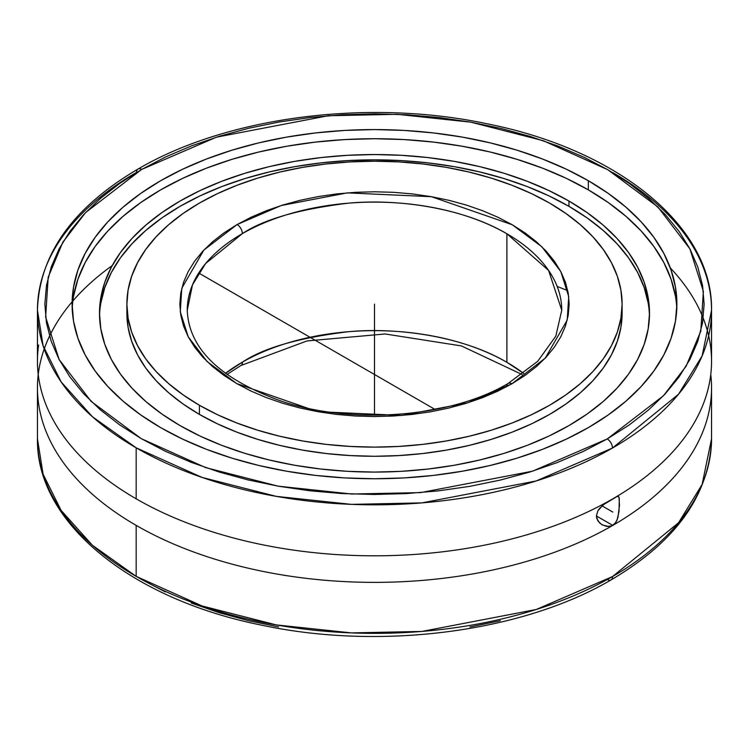 <?xml version="1.0" encoding="UTF-8"?>
<svg xmlns="http://www.w3.org/2000/svg" width="749" height="749" viewBox="0 0 749 749"><rect width="100%" height="100%" fill="white"/><g stroke="black" fill="none" stroke-linecap="round" stroke-linejoin="round"><path stroke-width="1.12" d="M612.832 172.626A337.05 194.59 180 0 1 711.55 310.226L702.122 355.934L678.5 394.255L612.457 448.042A7.415 4.279 -119.9 0 0 607.214 438.951L583.228 451.46L557.228 462.564L529.477 472.132L500.229 480.09L469.773 486.354L438.399 490.867L406.407 493.582L374.116 494.48L341.825 493.544L309.843 490.782L278.488 486.223L248.059 479.922L218.839 471.926L191.126 462.311L165.173 451.179L141.233 438.633L119.54 424.795L100.3 409.787L83.691 393.777L69.891 376.897L59.012 359.314L51.175 341.207L46.438 322.735L44.865 304.094L46.466 285.453L51.222 266.99L59.087 248.883L69.985 231.31L83.813 214.429L100.441 198.419L119.7 183.43L141.421 169.602L85.48 212.66L62.86 242.161L48.189 277.224L45.623 317.024L59.115 359.501L91.116 401.38L141.233 438.633L205.685 467.629L278.16 486.167L351.721 494.022L420.657 492.608L532.548 471.177L607.214 438.951A7.415 4.279 60.1 0 1 612.457 448.042L536.172 480.97L421.856 502.888L351.412 504.367L276.212 496.362L202.108 477.441L136.168 447.827L92.399 416.716L61.118 381.868L43.077 345.645L37.45 310.226A337.05 194.59 180 0 1 136.543 172.41A7.415 4.279 -119.9 0 1 138.078 169.012A7.415 4.279 60.1 0 1 141.786 169.386L141.786 169.386A7.415 4.279 -119.9 0 0 138.078 169.012C72.803 207.398 39.257 254.463 37.45 310.226A337.05 194.59 180 0 0 136.168 447.827L136.168 498.815A337.05 194.59 0 0 0 611.661 499.489L613.993 498.141A337.05 194.59 0 0 0 711.55 361.215L711.55 310.226A337.05 194.59 180 0 1 612.457 448.042A337.05 194.59 180 0 1 136.168 447.827L136.168 498.815A337.05 194.59 180 0 1 122.443 490.408A337.05 194.59 180 0 1 38.63 344.971M603.891 504.414L616.998 496.54L618.262 496.372L619.002 497.242L619.479 505.35L617.906 517.55L615.734 522.727L611.661 526.051A337.05 194.59 180 0 1 136.168 525.377A337.05 194.59 180 0 1 37.45 387.776L37.45 438.764L43.077 474.183L61.118 510.406L92.399 545.253L136.168 576.365L202.127 605.988L276.259 624.909L351.487 632.905L421.949 631.426L536.303 609.471L612.579 576.515A7.415 4.279 60.1 0 1 611.044 579.913A7.415 4.279 -119.9 0 0 612.579 576.515A337.05 194.59 0 0 0 711.55 438.764L702.131 484.444L678.547 522.746L612.579 576.515A337.05 194.59 0 0 1 136.168 576.365L136.168 525.377L136.168 576.365A337.05 194.59 0 0 1 37.45 438.764C35.98 522.643 131.393 599.443 262.3 625.293C380.867 650.497 522.006 632.278 611.044 579.913C676.244 541.536 709.752 494.49 711.55 438.764L711.55 387.776A337.05 194.59 180 0 1 613.993 524.703L612.832 525.442L596.41 515.967L597.824 510.893L599.453 508.543L603.891 504.414L611.661 499.489A337.05 194.59 180 0 1 136.168 498.815A337.05 194.59 0 0 1 37.45 361.215L37.45 310.226M187.25 310.226C188.823 348.641 220.019 378.891 280.866 400.968C352.199 425.282 451.029 417.502 508.187 383.422A7.415 4.279 60.1 0 1 511.885 383.797L467.788 402.812L401.698 415.461L317.557 411.641L236.712 383.563L207.127 361.561L188.233 336.835L180.275 311.753L181.792 288.253L203.812 250.119L237.115 224.541A7.415 4.279 60.1 0 1 242.348 233.641L205.629 263.526L192.493 284.826L187.25 310.226A187.25 108.109 180 0 1 242.348 233.641A187.25 108.109 180 0 1 506.904 233.782L506.904 362.319A187.25 108.109 0 0 0 242.47 362.104A7.415 4.269 60.1 0 1 240.935 365.503A7.415 4.269 -119.9 0 0 242.47 362.104A187.25 108.109 0 0 0 225.393 373.367L242.47 362.104C263.76 347.864 299.048 337.733 348.332 331.723C396.998 327.098 462.545 336.114 506.904 362.319L523.607 373.367A187.25 108.109 0 0 0 506.904 362.319L506.904 233.782A187.25 108.109 180 0 1 561.75 310.226L548.596 270.426L506.904 233.782C462.526 207.557 396.923 198.541 348.229 203.185C298.917 209.224 263.62 219.373 242.348 233.641A7.415 4.279 -119.9 0 0 237.115 224.541L281.212 205.526L347.302 192.877L431.443 196.697L512.288 224.775L541.873 246.777L560.767 271.503L568.725 296.585L567.208 320.085L545.188 358.209L511.885 383.797A7.415 4.279 -119.9 0 0 508.187 383.422A7.415 4.279 -119.9 0 0 506.652 386.69M73.561 296.201L77.915 279.255L85.124 262.637L95.123 246.505L107.809 231.02L123.07 216.321L140.746 202.558L160.67 189.862L182.662 178.356L206.499 168.15L231.947 159.35L258.779 152.019L286.717 146.252L315.507 142.085L344.858 139.567L374.5 138.734L404.142 139.567L433.493 142.085L462.283 146.252L490.221 152.019L517.053 159.35L542.501 168.15L566.338 178.356L588.33 189.862L588.33 180.715A302.399 174.583 180 0 1 676.899 304.169A302.399 174.583 180 0 1 490.221 465.466A302.399 174.583 180 0 1 160.67 427.623A302.399 174.583 180 0 1 72.101 304.169A302.399 174.583 180 0 1 258.779 142.872A302.399 174.583 180 0 1 588.33 180.715L588.33 189.862A302.399 174.583 0 0 0 262.45 151.158A302.399 174.583 0 0 0 72.204 308.747M670.318 267.955L670.318 267.955A337.05 194.59 180 0 1 626.351 490.539A337.05 194.59 180 0 1 613.993 498.141M100.825 303.055L104.785 287.644L111.339 272.524L120.43 257.853L131.974 243.771L145.849 230.411L161.924 217.893L180.041 206.35L200.039 195.882L221.713 186.604L244.867 178.59L269.266 171.933L294.675 166.681L320.853 162.898L347.545 160.604L374.5 159.846L401.455 160.604L428.147 162.898L454.325 166.681L479.734 171.933L504.133 178.59L527.287 186.604L548.961 195.882L568.959 206.35L568.959 201.05A275.005 158.769 180 0 1 649.505 313.316A275.005 158.769 180 0 1 479.734 459.998A275.005 158.769 180 0 1 180.041 425.582A275.005 158.769 180 0 1 99.495 313.316A275.005 158.769 180 0 1 269.266 166.634A275.005 158.769 180 0 1 568.959 201.05L568.959 206.35A275.005 158.769 0 0 0 271.381 171.427A275.005 158.769 0 0 0 99.533 315.966M616.998 496.54L618.552 496.54L619.301 498.478L619.011 511.492L616.998 520.302L613.993 524.703A337.05 194.59 0 0 0 711.541 386.259M615.5 497.28L615.987 497.018M710.764 374.5A337.05 194.59 180 0 1 711.55 387.776M199.412 414.403A247.61 142.956 0 0 0 469.258 445.393A247.61 142.956 0 0 0 622.11 313.316L620.912 327.332L617.345 341.207L611.446 354.811L603.254 368.021L592.871 380.707L580.372 392.738L565.898 404.011L549.588 414.403L531.584 423.822L512.063 432.182L491.222 439.391L469.258 445.393L446.376 450.112L422.801 453.529L398.768 455.579L374.5 456.272L350.232 455.579L326.199 453.529L302.624 450.112L279.742 445.393L257.778 439.391L236.937 432.182L217.416 423.822L199.412 414.403L199.412 405.256L199.412 414.403L183.102 404.011L168.628 392.738L156.129 380.707L145.746 368.021L137.554 354.811L131.655 341.207L128.088 327.332L126.89 313.316A247.61 142.956 0 0 0 199.412 414.403M549.588 203.082A247.61 142.956 180 0 1 622.11 304.169A247.61 142.956 180 0 1 469.258 436.236A247.61 142.956 180 0 1 199.412 405.256L183.102 394.854L168.628 383.591L156.129 371.56L145.746 358.874L137.554 345.663L131.655 332.06L128.088 318.185L126.89 304.169L128.088 290.153L131.655 276.278L137.554 262.674L145.746 249.464L156.129 236.778L168.628 224.747L183.102 213.484L199.412 203.082L217.416 193.663L236.937 185.303L257.778 178.093L279.742 172.092L302.624 167.373L326.199 163.965L350.232 161.906L374.5 161.213L398.768 161.906L422.801 163.965L446.376 167.373L469.258 172.092L491.222 178.093L512.063 185.303L531.584 193.663L549.588 203.082L565.898 213.484L580.372 224.747L592.871 236.778L603.254 249.464L611.446 262.674L617.345 276.278L620.912 290.153L622.11 304.169L620.912 318.185L617.345 332.06L611.446 345.663L603.254 358.874L592.871 371.56L580.372 383.591L565.898 394.854L549.588 405.256L531.584 414.674L512.063 423.026L491.222 430.244L469.258 436.236L446.376 440.964L422.801 444.372L398.768 446.432L374.5 447.125L350.232 446.432L326.199 444.372L302.624 440.964L279.742 436.236L257.778 430.244L236.937 423.026L217.416 414.674L199.412 405.256A247.61 142.956 180 0 1 126.89 304.169A247.61 142.956 180 0 1 279.742 172.092A247.61 142.956 180 0 1 549.588 203.082M511.885 383.797L524.974 375.474L536.35 366.617L546.171 357.17L554.335 347.199L560.767 336.825L565.42 326.133L568.229 315.235L569.165 304.225L568.238 293.215L565.448 282.307L560.823 271.615L554.4 261.232L546.255 251.261L536.453 241.805L525.096 232.948L512.288 224.775L498.151 217.36L482.824 210.787L466.458 205.104L449.213 200.386L431.246 196.659L412.727 193.963L393.843 192.334L374.781 191.781L355.709 192.306L336.816 193.907L318.288 196.566L300.302 200.264L283.028 204.954L266.635 210.609L251.28 217.154L237.115 224.541L224.026 232.864L212.65 241.712L202.829 251.168L194.665 261.129L188.233 271.512L183.58 282.204L180.771 293.102L179.835 304.113L180.762 315.123L183.552 326.03L188.177 336.722L194.6 347.105L202.745 357.076L212.547 366.533L223.904 375.389L236.712 383.563L250.849 390.978L266.176 397.55L282.542 403.224L299.787 407.952L317.754 411.678L336.273 414.375L355.157 416.004L374.219 416.556L393.291 416.032L412.184 414.431L430.712 411.772L448.698 408.074L465.972 403.383L482.365 397.728L497.72 391.184L511.885 383.797M127.021 308.747A247.61 142.956 0 0 0 126.89 313.316L126.89 304.169M500.36 620.715L469.904 626.988M278.591 626.904L248.153 620.603L218.933 612.607L191.201 603.001M165.239 591.869L141.289 579.323M607.336 579.539A7.415 4.279 -119.9 0 0 611.044 579.913M557.144 286.399L567.761 290.649M37.45 387.776A337.05 194.59 180 0 1 38.236 374.5M649.467 315.966A275.005 158.769 0 0 0 568.959 206.35L587.076 217.893L603.151 230.411L617.026 243.771L628.57 257.853L637.661 272.524L644.215 287.644L648.175 303.055M112.247 265.549A337.05 194.59 0 0 0 136.168 525.377A337.05 194.59 0 0 0 611.661 526.051L606.475 526.388L601.531 524.431L597.842 520.798L596.41 515.986L612.832 525.442L609.124 526.556L602.683 525.096L599.472 522.802L596.784 518.486L596.41 515.986L597.824 510.893L602.851 505.219M602.683 525.096L601.531 524.431M617.906 496.315L618.552 496.54M676.796 308.747A302.399 174.583 0 0 0 588.33 189.862L608.254 202.558L625.93 216.321L641.191 231.02L653.877 246.505L663.876 262.637L671.085 279.255L675.439 296.201M180.041 425.582L200.039 436.049L221.713 445.327L244.867 453.342L269.266 459.998L294.675 465.251L320.853 469.033L347.545 471.327L374.5 472.085L401.455 471.327L428.147 469.033L454.325 465.251L479.734 459.998L504.133 453.342L527.287 445.327L548.961 436.049L568.959 425.582L587.076 414.038L603.151 401.53L617.026 388.16L628.57 374.079L637.661 359.408L644.215 344.297L648.175 328.877L649.505 313.316L648.175 297.756L644.215 282.345L637.661 267.224L628.57 252.563L617.026 238.472L603.151 225.112L587.076 212.594L568.959 201.05L548.961 190.583L527.287 181.305L504.133 173.291L479.734 166.634L454.325 161.381L428.147 157.599L401.455 155.315L374.5 154.547L347.545 155.315L320.853 157.599L294.675 161.381L269.266 166.634L244.867 173.291L221.713 181.305L200.039 190.583L180.041 201.05L161.924 212.594L145.849 225.112L131.974 238.472L120.43 252.563L111.339 267.224L104.785 282.345L100.825 297.756L99.495 313.316L100.825 328.877L104.785 344.297L111.339 359.408L120.43 374.079L131.974 388.16L145.849 401.53L161.924 414.038L180.041 425.582M607.214 438.951L663.52 395.678L686.14 366.177L700.811 331.114L703.377 291.314L689.885 248.837L657.884 206.958L607.767 169.705L543.315 140.709L470.84 122.171L397.279 114.316L328.343 115.73L216.452 137.161L141.786 169.386L165.772 156.869L191.772 145.774L219.523 136.206L248.771 128.248L279.227 121.984L310.601 117.471L342.593 114.756L374.884 113.857L407.175 114.794L439.157 117.556L470.512 122.106L500.941 128.416L530.161 136.412L557.874 146.027L583.827 157.159L607.767 169.705L629.46 183.542L648.7 198.551L665.309 214.56L679.109 231.441L689.988 249.024L697.825 267.131L702.562 285.594L704.135 304.244L702.534 322.885L697.778 341.347L689.913 359.454L679.015 377.028L665.187 393.908L648.559 409.918L629.3 424.908L607.214 438.951M160.67 427.623L182.662 439.129L206.499 449.334L231.947 458.145L258.779 465.466L286.717 471.233L315.507 475.4L344.858 477.918L374.5 478.751L404.142 477.918L433.493 475.4L462.283 471.233L490.221 465.466L517.053 458.145L542.501 449.334L566.338 439.129L588.33 427.623L608.254 414.927L625.93 401.164L641.191 386.465L653.877 370.98L663.876 354.848L671.085 338.23L675.439 321.284L676.899 304.169L675.439 287.054L671.085 270.108L663.876 253.49L653.877 237.358L641.191 221.873L625.93 207.173L608.254 193.411L588.33 180.715L566.338 169.208L542.501 159.003L517.053 150.193L490.221 142.872L462.283 137.095L433.493 132.938L404.142 130.42L374.5 129.577L344.858 130.42L315.507 132.938L286.717 137.095L258.779 142.872L231.947 150.193L206.499 159.003L182.662 169.208L160.67 180.715L140.746 193.411L123.07 207.173L107.809 221.873L95.123 237.358L85.124 253.49L77.915 270.108L73.561 287.054L72.101 304.169L73.561 321.284L77.915 338.23L85.124 354.848L95.123 370.98L107.809 386.465L123.07 401.164L140.746 414.927L160.67 427.623M374.5 304.169L374.5 415.199M198.7 273.001L435.094 409.478M602.074 505.884L612.832 512.091M374.5 323.428L374.5 313.316M226.938 374.5L240.935 365.503L306.996 340.945L385.145 333.97L461.403 345.926L522.062 374.5M622.11 313.316L622.11 304.169M508.187 383.422L537.716 361.299L555.814 336.17L561.75 310.226M121.488 489.78L123.679 491.204M625.321 491.204L627.559 489.752M711.55 310.226C713.02 226.357 617.616 149.547 486.71 123.707C368.19 98.503 227.116 116.694 138.078 169.012"/></g></svg>
